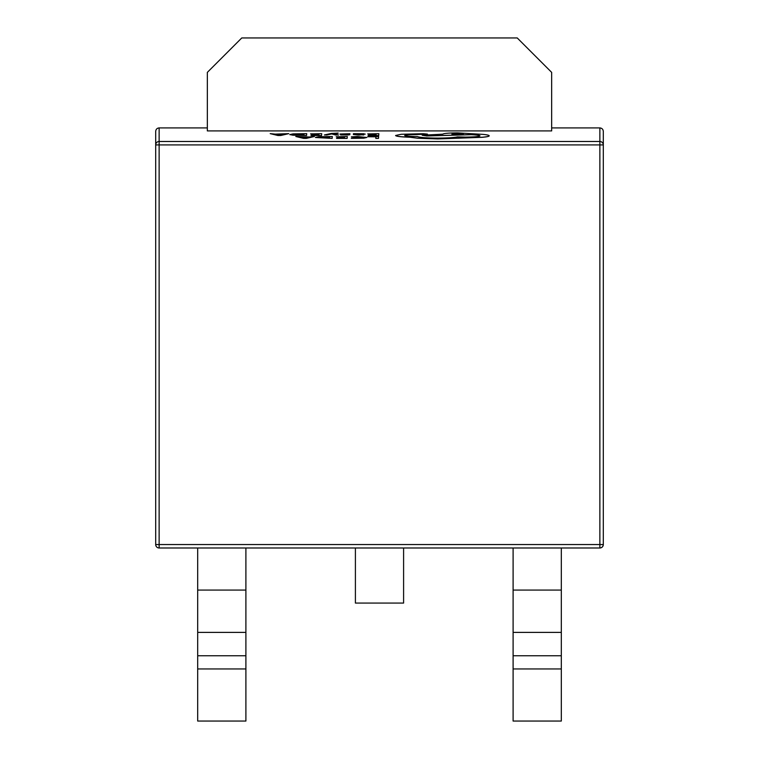 <?xml version="1.0" encoding="UTF-8"?>
<svg xmlns="http://www.w3.org/2000/svg" width="759" height="759" viewBox="0 0 759 759"><rect width="100%" height="100%" fill="white"/><g stroke="black" fill="none" stroke-linecap="round" stroke-linejoin="round"><path stroke-width="1.14" d="M207.34 130.918L207.34 72.38L241.77 37.95L517.23 37.95L551.66 72.38L551.66 130.918L207.34 130.918M355.402 547.989L355.402 603.073L403.598 603.073L403.598 547.989M395.61 135.491L395.61 135.557C396.274 136.383 401.075 136.952 410.002 137.246L417.839 138.261L437.744 138.935L482.183 137.313C486.718 136.914 489.052 136.43 489.194 135.861L489.194 135.795C489.166 135.263 487.155 134.798 483.151 134.39L457.592 132.891C448.664 132.967 443.74 133.385 442.82 134.163L422.194 135.225L426.681 135.908L471.244 134.628C476.728 134.865 479.631 135.263 479.954 135.814L479.954 135.814C479.033 136.592 474.109 137.009 465.172 137.085L457.421 136.886C454.024 137.645 447.44 138.053 437.658 138.1C426.122 138.005 419.319 137.474 417.241 136.487L416.074 136.487C409.11 136.43 405.315 136.089 404.708 135.482L404.708 135.482C405.268 134.912 408.816 134.58 415.353 134.495L427.412 134.115L423.19 133.717L401.141 134.277L395.61 135.491C396.274 136.316 401.075 136.876 410.002 137.17L417.839 138.185L437.744 138.869L482.183 137.246C486.718 136.848 489.052 136.364 489.194 135.795M427.412 134.182L415.353 134.561C408.816 134.647 405.268 134.979 404.708 135.548M422.194 135.225L426.681 135.975L471.244 134.694C476.728 134.931 479.631 135.33 479.954 135.88M324.387 134.95L331.56 133.945L338.533 135.026L332.859 133.669L338.153 133.081L331.199 133.47L324.387 134.95L327.063 135.017M333.021 133.707L338.134 133.356M342.613 134.068L349.937 133.726L339.956 134.02L347.176 134.704M349.131 134.409L349.842 134.685L348.163 134.96L340.592 134.931L349.842 134.618L342.613 134.001L349.918 134.02M339.956 134.02L344.121 134.466M363.741 134.95L355.962 134.495L364.007 133.755L353.438 133.679L353.371 134.504L358.665 135.064L363.76 134.666M365.259 134.096L355.99 134.571M295.801 136.497L303.515 138.366L306.37 138.375L314.378 136.506L309.406 137L295.801 136.497L303.515 138.299L314.378 136.506M315.44 137.512L332.176 138.385L332.319 136.516L318.609 136.762L315.44 137.436L332.176 138.318L332.319 136.516M336.199 136.724L344.633 136.734L344.586 137.341L337.186 137.54L344.567 137.54L344.52 138.119L336.541 138.394L347.167 138.394L347.318 136.525L336.199 136.8L344.633 136.8M337.186 137.54L344.567 137.616M366.825 137.474L363.789 138.176L351.303 138.356L366.825 137.464L357.166 136.506L351.426 136.895L364.026 137.483M599.866 127.91C601.944 128.129 603.092 129.277 603.31 131.364L603.31 144.922A3.444 3.434 180 0 0 599.866 141.487L599.866 127.91L551.66 127.91M207.34 127.91L159.134 127.91L159.134 141.487A3.444 3.434 180 0 0 155.69 144.922L155.69 131.364C155.908 129.277 157.056 128.129 159.134 127.91M367.726 136.743L375.942 136.753L375.809 138.413L378.475 138.413L378.627 136.544L367.726 136.743L375.933 136.819M367.745 133.897L376.179 133.897L376.122 134.504L368.732 134.704L376.113 134.713L376.066 135.282L368.077 135.557L378.713 135.567L378.855 133.698L367.745 133.963L376.17 133.963M368.732 134.704L376.103 134.779M310.592 133.859L319.027 133.859L318.979 134.466L311.579 134.666L318.96 134.675L318.913 135.254L310.934 135.519L321.56 135.529L321.702 133.66L310.592 133.926L319.017 133.935M311.579 134.666L318.951 134.741M289.834 134.637L306.56 135.519L306.712 133.65L293.002 133.897L289.834 134.561L292.898 135.206L306.56 135.453L306.712 133.65M270.195 133.631L277.908 135.5L280.754 135.5L288.762 133.641L275.204 134.125L270.195 133.631L277.908 135.434L288.762 133.641M603.31 144.922L603.31 544.545L599.866 544.545L599.866 144.922L159.134 144.922L159.134 544.545L599.866 544.545L599.866 547.989L159.134 547.989A3.444 3.444 0 0 1 155.69 544.545L155.69 144.922L159.134 144.922L159.134 141.487L599.866 141.487L599.866 144.922L603.31 144.922M599.866 547.989C601.944 547.77 603.092 546.622 603.31 544.545A3.444 3.444 0 0 1 599.866 547.989A3.444 3.444 0 0 0 603.31 544.545M513.103 668.954L513.103 721.05L561.309 721.05L561.309 668.954L513.103 668.954L513.103 547.989M561.309 547.989L561.309 668.954M197.691 668.954L197.691 721.05L245.897 721.05L245.897 668.954L197.691 668.954L197.691 547.989M245.897 547.989L245.897 668.954M375.809 138.347L378.475 138.413M378.475 138.347L378.627 136.544M351.426 136.829L364.026 137.417L351.303 138.29M336.541 138.318L347.167 138.394M347.167 138.328L347.318 136.525M329.529 138.11L329.643 136.724L318.249 137.426L329.529 138.11M329.634 136.791L318.249 137.493M308.543 137.199L301.617 137.199L304.985 138.072L308.543 137.199M308.258 137.265L301.902 137.265M368.077 135.491L378.713 135.567M378.713 135.491L378.855 133.698M353.371 134.504L363.741 134.884M361.929 134.21L355.971 134.324L361.929 134.21M362.631 134.049L355.98 134.324M362.631 134.115L361.891 133.963M344.121 134.4L346.389 134.76L340.592 134.931M346.626 134.58L347.176 134.637M343.267 134.125L342.613 134.001M327.063 134.95L331.171 134.049M331.873 133.982L335.639 135.026M335.639 134.95L338.533 134.96M310.934 135.453L321.56 135.529M321.56 135.463L321.702 133.66M303.913 135.244L304.027 133.859L292.632 134.561L303.913 135.244M304.027 133.926L292.632 134.628M282.936 134.334L276.01 134.324L279.378 135.206L282.936 134.334M282.652 134.4L276.295 134.4M457.677 133.66L451.918 134.163L457.601 134.656L463.36 134.163L457.677 133.66L451.928 134.191M463.351 134.191L457.677 133.726M155.69 544.545A3.444 3.444 0 0 0 159.134 547.989L159.134 544.545L155.69 544.545M561.309 655.757L513.103 655.757M561.309 632.389L513.103 632.389M561.309 590.075L513.103 590.075M245.897 655.757L197.691 655.757M245.897 632.389L197.691 632.389M245.897 590.075L197.691 590.075"/></g></svg>
